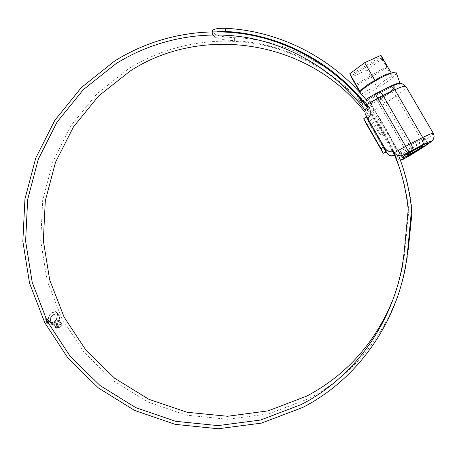 <?xml version="1.0" encoding="UTF-8"?>
<svg xmlns="http://www.w3.org/2000/svg" width="457" height="457" viewBox="0 0 457 457"><rect width="100%" height="100%" fill="white"/><g stroke="black" fill="none" stroke-linecap="round" stroke-linejoin="round"><path stroke-width="0.34" stroke-dasharray="2.29 1.71" d="M370.261 100.18C372.289 98.032 376.02 95.342 381.452 92.114C388.764 87.978 393.129 86.202 394.551 86.779C394.511 88.39 390.541 91.577 382.652 96.341C377.385 99.369 373.455 101.168 370.873 101.745L369.679 101.728L370.261 100.18L369.227 97.512L368.422 97.901M400.372 160.059L398.453 159.676L397.15 158.882L394.877 155.557M365.629 114.81L365.36 114.056C364.783 111.251 365.72 109.034 368.159 107.401L393.106 150.599M368.159 107.401L367.994 107.007M371.284 114.684L371.135 114.341C368.833 115.878 367.954 117.969 368.496 120.608L368.65 120.939C368.108 118.3 368.988 116.221 371.284 114.684L370.021 112.496L380.447 106.435L406.576 151.53L396.013 157.522L394.385 152.712M371.135 114.341L392.295 150.987M366.897 124.881L369.981 123.584L369.827 123.27L383.674 147.291M366.577 116.529L366.777 116.872L366.605 116.512M384.137 146.988L366.777 116.872L366.297 117.243L369.313 123.481L369.827 123.27L369.016 121.853M369.17 122.179L386.302 151.901M369.227 97.512L377.762 92.662L389.564 87.098C400.475 82.614 400.823 84.237 390.604 91.966L379.87 99.443L371.838 104.247C369.782 106.007 368.982 108.292 369.456 111.097L366.645 104.67M411.808 144.378C419.206 140.259 423.485 138.26 424.65 138.385L424.684 138.482C423.816 139.808 419.606 142.647 412.06 147C405.239 150.816 401.023 152.815 399.418 152.998L399.292 152.952C399.549 151.93 403.725 149.073 411.808 144.378M382.652 96.341C390.541 91.577 394.511 88.39 394.551 86.779C393.129 86.202 388.764 87.978 381.452 92.114C373.523 96.93 369.576 100.1 369.622 101.631C371.084 102.197 375.426 100.431 382.652 96.341M391.278 73.046C390.849 73.137 391.066 74.297 391.917 76.525C386.245 79.015 381.281 82.546 377.025 87.11C371.193 88.464 365.948 90.92 361.287 94.485L359.922 91.463M396.276 72.909C395.471 75.931 389.215 80.986 377.499 88.075C366.4 94.382 359.545 97.13 356.928 96.301L356.94 95.062M357.26 94.53L359.488 92.074M364.692 103.225C367.291 100.18 372.786 96.153 381.184 91.149L383.143 90.018M400.126 83.528C399.732 85.99 393.991 90.56 382.903 97.238C372.746 102.996 366.52 105.55 364.223 104.904L364.343 103.728M380.921 55.314L381.201 56.565L350.262 74.897M381.201 56.565L386.862 66.254L387.13 67.579L381.521 57.965L350.942 76.073M381.521 57.965L381.789 59.176L367.085 69.99L351.319 77.216M359.693 91.714L361.287 94.485M367.085 69.99L377.025 87.11M381.789 59.176L391.917 76.525M387.13 67.579L356.351 85.705M386.862 66.254L355.832 84.539M367.291 107.481L381.606 128.931L378.727 130.588L380.732 135.346L364.983 112.228M378.727 130.588L365.286 110.314M381.606 128.931L383.474 133.77C357.654 89.406 314.416 57.536 266.894 45.974C219.251 34.715 168.913 43.609 128.611 68.704L96.867 93.851L71.332 125.201L53.035 161.241L42.69 200.337L40.696 240.748L47.134 280.712L61.781 318.472L84.088 352.318L113.176 380.647L147.851 402L186.61 415.173L227.66 419.269L268.984 413.802L308.418 398.767C362.624 371.004 402.2 313.142 408.244 249.722M56.954 313.216L57.091 314.028L55.217 314.005L53.389 314.713L51.121 316.712L49.859 319.734L49.916 321.762L48.699 319.991L48.448 318.369L48.808 316.398L51.098 313.382L54.743 311.8L56.011 312.057L56.954 313.216L57.376 312.976L57.148 312.491L56.725 312.731M50.241 322.265L51.173 324.087L49.276 321.414L50.241 322.265L50.67 322.014L50.041 321.557L49.613 321.808M50.493 322.356L52.012 324.63L50.493 322.356L50.921 322.111L52.446 324.384L52.012 324.63M51.167 322.596L52.618 324.756L51.167 322.596L51.595 322.351L53.046 324.504L52.618 324.756M56.091 326.309L57.411 328.069L58.268 327.858L54 321.785L53.269 322.191L54.646 324.259L53.857 324.481L52.515 322.465L51.727 322.642L56.034 328.246L56.554 328.2L55.268 326.492L56.519 326.064L55.268 326.492M59.022 327.583L61.112 326.338L59.576 324.224L58.09 325.458L56.531 323.185L57.833 321.648L56.228 319.157L54.731 321.214L55.154 320.968L55.663 322.631L58.479 326.629L59.444 327.338L59.022 327.583L58.05 326.875L55.24 322.876L54.731 321.214M61.501 325.984L56.537 318.603L57.491 314.856L57.222 312.965L58.913 315.821L59.244 317.546L58.764 320.066L61.689 324.419L61.992 325.458L61.501 325.984L62.415 325.218L59.187 319.82L58.764 320.066M48.356 320.483L48.465 323.59C47.579 323.642 46.66 322.825 45.706 321.145L45.649 318.009L48.356 320.483L48.785 320.237L46.083 317.758L45.649 318.009M411.963 210.134C403.748 116.032 321.671 40.245 234.43 37.703C224.827 37.251 218.423 36.057 215.23 34.121L215.19 37.143C218.36 39.039 224.758 40.222 234.39 40.69L234.43 37.703M217.121 31.75C213.922 32.321 212.334 33.115 212.345 34.132L212.791 34.909L212.831 31.853L215.23 34.121M212.831 31.853L212.385 31.065M398.767 155.763C390.832 135.335 380.035 116.775 366.388 100.066M212.791 34.909L215.19 37.143M393.083 150.616C386.411 134.975 377.973 120.482 367.771 107.138M393.363 298.57C399.435 282.74 403.342 266.351 405.079 249.391L408.792 210.454C407.244 195.419 404.011 180.806 399.092 166.599M392.803 150.764C364.423 86.499 300.083 43.564 234.39 40.69M383.474 133.77L380.732 135.346M46.083 317.758L46.14 320.894L45.706 321.145M46.14 320.894C47.094 322.579 48.014 323.39 48.899 323.339L48.465 323.59M48.899 323.339L48.785 320.237M46.334 320.843L46.283 318.169L48.596 320.283L48.813 322.882L46.334 320.843L45.9 321.094L48.379 323.133L48.162 320.528L45.849 318.42L45.9 321.094M48.596 320.283L48.162 320.528M59.187 319.82L59.661 317.307L59.33 315.581L57.639 312.719L57.913 314.61L56.959 318.363L61.924 325.744M62.112 324.179L61.689 324.419M59.022 314.953L58.599 315.199M57.639 312.719L57.222 312.965M57.913 314.61L57.491 314.856M56.959 318.363L56.537 318.603M55.154 320.968L56.651 318.912L58.256 321.402L56.959 322.939L58.513 325.213L59.998 323.979L61.541 326.092L59.444 327.338M61.541 326.092L61.112 326.338M59.998 323.979L59.576 324.224M58.513 325.213L58.09 325.458M56.959 322.939L56.531 323.185M58.256 321.402L57.833 321.648M56.651 318.912L56.228 319.157M55.171 320.963L54.743 321.202M55.663 322.631L55.24 322.876M55.703 326.241L56.982 327.955L55.714 327.458L52.161 322.396L52.943 322.219L54.286 324.236L55.074 324.013L53.698 321.939L54.429 321.539L58.696 327.612L57.839 327.823L56.519 326.064M58.696 327.612L58.268 327.858M54.429 321.539L54 321.785M53.698 321.939L53.269 322.191M55.074 324.013L54.646 324.259M54.286 324.236L53.857 324.481M52.943 322.219L52.515 322.465M52.161 322.396L51.727 322.642M56.462 328L56.034 328.246M56.982 327.955L56.554 328.2M57.839 327.823L57.411 328.069M51.595 322.351L53.046 324.504M53.338 324.504L52.909 324.756M51.921 322.374L51.487 322.619M50.921 322.111L52.446 324.384M52.732 324.396L52.304 324.647M51.281 322.231L50.853 322.482M50.041 321.557L51.607 323.836L50.67 322.014M49.71 321.168L49.276 321.414M51.281 323.545L50.853 323.79M52.047 324.139L51.618 324.384M57.148 312.491L56.434 311.817L55.166 311.554L52.372 312.531L50.259 314.37L49.236 316.147L48.876 318.118L49.133 319.746L50.344 321.511L50.733 317.906L52.395 315.524L55.64 313.765L57.513 313.782L57.091 314.028M57.513 313.782L57.376 312.976M50.344 321.511L49.916 321.762M47.962 321.191L47.882 322.436L46.328 320.945L46.128 319.209L47.517 320.306L46.363 319.603L46.545 320.883L47.648 321.962L47.739 321.248L48.396 320.94L48.076 321.711L46.98 320.631L46.797 319.357L47.951 320.06L46.563 318.957L46.763 320.7L48.316 322.185L48.396 320.94M48.174 320.997L47.739 321.248M48.076 321.711L47.648 321.962M46.854 319.334L46.42 319.586M47.728 320.111L47.294 320.363M47.951 320.06L47.517 320.306M46.665 318.923L46.231 319.169M48.316 322.185L47.882 322.436M433.396 133.438C433.225 134.449 429.614 137.186 422.576 141.641L395.991 96.01C402.794 91.263 406.142 88.144 406.022 86.647M371.838 104.247L370.873 101.745M423.108 147.343C424.227 146.32 424.05 144.423 422.576 141.641L411.477 148.616L385.24 103.413L395.991 96.01C394.157 93.171 392.363 91.823 390.604 91.966M411.94 154.289C413.082 153.261 412.922 151.37 411.477 148.616L406.576 151.53L409.249 155.866M377.471 100.968L380.447 106.435L385.24 103.413C383.429 100.609 381.641 99.283 379.87 99.443M369.313 123.481L385.691 151.901L369.319 123.487M366.297 117.243L383.64 147.337M390.05 86.767L389.564 87.098M378.242 92.331L377.762 92.662M408.221 209.552L408.792 210.454M408.227 211.871L408.792 212.659M404.319 250.505L405.079 249.391M46.283 318.169L45.849 318.42M48.682 322.933L48.248 323.185M62.415 325.218L61.992 325.458M59.661 317.307L59.244 317.546M59.49 316.084L59.067 316.33M59.33 315.581L58.913 315.821M57.811 313.256L57.393 313.496M58.479 326.629L58.05 326.875M59.496 327.326L59.073 327.572M55.714 327.458L55.28 327.703M51.607 323.836L51.173 324.087M56.891 312.165L56.468 312.405M56.434 311.817L56.011 312.057M55.166 311.554L54.743 311.8M52.372 312.531L51.949 312.777M51.527 313.136L51.098 313.382M50.259 314.37L49.83 314.616M49.236 316.147L48.808 316.398M48.876 318.118L48.448 318.369M49.133 319.746L48.699 319.991M49.67 320.814L49.242 321.065M50.23 320.5L49.802 320.745M50.287 319.489L49.859 319.734M50.733 317.906L50.304 318.152M50.944 317.426L50.516 317.672M51.55 316.467L51.121 316.712M52.395 315.524L51.972 315.77M53.223 314.822L52.801 315.067M53.812 314.473L53.389 314.713M55.64 313.765L55.217 314.005M46.98 320.631L46.545 320.883M46.763 320.7L46.328 320.945M402.051 157.716L369.679 101.728M366.902 124.892L383.257 153.295M365.183 113.684L365.36 114.056M368.496 120.608L368.65 120.939M427.535 143.327L424.65 138.385M369.456 111.097L366.068 103.236M422.794 145.097L424.684 138.482M359.425 92.011L357.957 93.639M364.223 104.904L356.928 96.301M399.292 152.952L369.622 101.631M405.987 154.683L399.418 152.998M212.345 34.132L212.379 31.773M45.494 318.072L45.923 317.821M48.608 323.533L49.042 323.282M48.379 323.133L48.813 322.882M45.711 318.478L46.146 318.226M60.415 326.875L59.987 327.121M54.16 321.705L53.737 321.951M52.669 312.348L52.247 312.594M53.578 314.599L53.155 314.839M47.722 321.928L48.156 321.682M46.363 319.603L46.797 319.357M46.128 319.209L46.563 318.957M47.991 322.396L48.425 322.145"/><path stroke-width="0.69" d="M403.554 159.087L422.902 147.44C433.664 140.436 433.704 139.471 423.016 144.538L402.663 155.306L403.017 156.802L402.08 157.768L403.223 157.682L403.554 159.087L400.372 160.059M403.017 156.802C405.285 155.02 409.181 152.547 414.716 149.382C422.119 145.263 426.392 143.241 427.535 143.327C427.152 144.366 422.931 147.205 414.876 151.85C409.535 154.849 405.65 156.791 403.223 157.682M394.877 155.557L394.734 155.3C391.609 156.694 389.073 156.031 387.119 153.323L387.022 153.095C388.976 155.814 391.523 156.471 394.654 155.077L394.734 155.3M402.663 155.306C399.264 156.471 396.505 155.608 394.385 152.712L393.106 150.599C389.781 152.084 387.085 151.387 385.011 148.502L384.897 148.245C386.976 151.136 389.684 151.833 393.02 150.347M383.674 147.291L386.302 151.901L383.257 153.295L366.897 124.881L363.738 118.729L366.605 116.512L365.183 113.684C364.606 110.874 365.543 108.646 367.994 107.007L366.068 103.236C365.663 100.94 366.451 99.163 368.422 97.901L375.151 93.971L377.773 98.181L366.645 104.67M392.295 150.987L394.654 155.077M383.257 153.295L381.058 148.811L384.017 146.726L384.897 148.245M387.022 153.095L386.199 151.667L385.691 151.901L383.64 147.337L384.017 146.726L366.605 116.512M386.302 151.901L387.119 153.323M365.737 115.01L366.577 116.529M365.914 115.375L365.629 114.81M384.137 146.988L385.011 148.502M414.847 151.37C419.406 148.742 421.942 147.057 422.451 146.309C422.022 146.08 419.457 147.274 414.75 149.89C409.615 152.861 407.118 154.569 407.256 155.003C408.187 154.883 410.717 153.672 414.847 151.37M356.94 95.062L357.26 94.53M359.488 92.074C363.138 88.744 368.416 85.019 375.328 80.912C382.726 76.622 388.581 73.868 392.894 72.657L396.276 72.909M359.425 92.011L359.956 91.44C364.258 86.756 369.29 83.14 375.048 80.592C379.653 77.073 384.823 74.617 390.564 73.223L391.278 73.046L380.921 55.314L364.652 62.7L375.048 80.592M383.143 90.018C392.929 84.671 398.584 82.506 400.115 83.517L400.126 83.528M359.693 91.714L351.319 77.216L355.832 84.539L349.759 73.788L364.652 62.7M364.343 103.728L364.692 103.225M349.759 73.788L359.956 91.44M364.983 112.228C308.195 39.211 201.451 24.301 129.959 71.183L98.689 95.924L73.531 126.783L55.503 162.281L45.306 200.777L43.341 240.582L49.687 279.941L64.123 317.129L86.105 350.45L114.758 378.327L148.913 399.327L187.079 412.265L227.483 416.27L268.139 410.86L306.933 396.042C346.972 374.626 375.78 342.133 393.363 298.57M365.286 110.314C335.821 71.658 292.703 45.717 247.071 37.623C201.348 29.842 154.277 39.708 116.015 63.643L83.363 89.623L57.108 121.99L38.302 159.179L27.666 199.503L25.609 241.176L32.218 282.397L47.26 321.362L70.184 356.3L100.089 385.559L135.763 407.65L175.665 421.314L217.949 425.61L260.541 420.029L301.226 404.554C357.163 375.934 398.07 316.113 404.319 250.505L408.221 209.552C406.096 189.067 401.046 169.421 393.083 150.616M367.291 107.481C337.22 68.516 293.457 42.472 247.231 34.435C200.914 26.717 153.312 36.8 114.604 61.049L81.46 87.453L54.817 120.334L35.732 158.099L24.941 199.041L22.85 241.353L29.556 283.203L44.815 322.768L68.076 358.254L98.432 387.993L134.655 410.455L175.174 424.359L218.138 428.757L261.427 423.119L302.78 407.421C359.659 378.379 401.292 317.569 407.65 250.853L411.557 209.215C409.643 190.769 405.382 172.952 398.767 155.763M212.379 31.773L212.385 31.065C212.791 29.099 217.081 28.18 225.261 28.3L225.221 31.436L217.121 31.75M366.388 100.066C331.011 56.662 278.227 30.705 225.261 28.3M367.771 107.138C333.073 61.581 279.301 33.978 225.221 31.436M399.092 166.599L392.803 150.764M407.65 250.853L408.244 249.722L411.963 212.956L411.963 210.134L411.557 209.215M423.016 144.538C424.433 143.052 424.33 140.722 422.708 137.534L394.865 89.778L383.017 95.393L410.934 143.469L422.708 137.534C429.083 134.358 432.625 132.964 433.345 133.353L433.396 133.438M406.022 86.647L405.936 86.499C404.976 85.693 401.286 86.784 394.865 89.778C393.254 87.264 391.649 86.264 390.05 86.767C402.063 82.357 399.984 82.032 405.936 86.499L433.345 133.353L434.15 136.197L433.43 139.134L431.648 141.356L422.902 147.44M394.385 152.712L405.667 146.303L377.773 98.181L383.017 95.393C381.401 92.862 379.813 91.84 378.242 92.331L390.05 86.767M408.695 151.89L405.667 146.303L410.934 143.469C412.568 146.668 412.688 149.011 411.311 150.479M363.738 118.729L381.058 148.811M423.108 147.343L411.74 154.392M409.249 155.866L403.183 159.316M411.557 212.185L411.963 212.956M411.94 154.289L409.266 155.871M378.242 92.331L375.151 93.971M422.451 146.309L422.794 145.097M400.115 83.517L396.213 72.737M390.564 73.223L392.894 72.657M407.21 154.992L405.987 154.683"/></g></svg>
